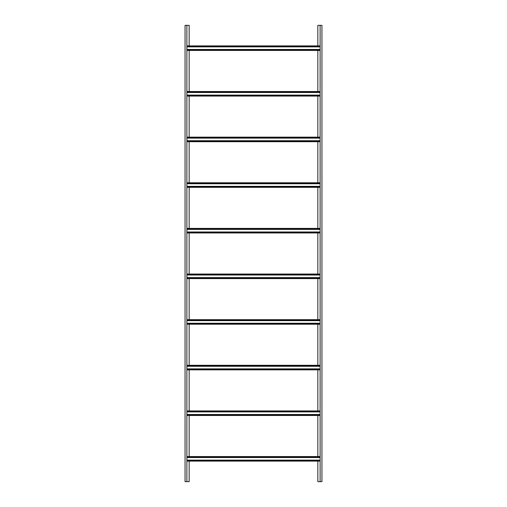 <?xml version="1.0" encoding="UTF-8"?>
<svg xmlns="http://www.w3.org/2000/svg" width="507" height="507" viewBox="0 0 507 507"><rect width="100%" height="100%" fill="white"/><g stroke="black" fill="none" stroke-linecap="round" stroke-linejoin="round"><path stroke-width="0.76" d="M185.055 481.65L186.88 481.65L186.88 25.35L185.055 25.35L185.055 481.65M189.162 461.117L189.162 481.65L186.88 481.65M189.162 456.553L189.162 415.487M189.162 410.923L189.162 369.857M189.162 365.293L189.162 324.227M189.162 319.663L189.162 278.597M189.162 274.034L189.162 232.967M189.162 228.404L189.162 187.337M189.162 182.773L189.162 141.707M189.162 137.144L189.162 96.076M189.162 91.514L189.162 50.447M189.162 45.884L189.162 25.35L186.88 25.35M321.945 25.35L320.12 25.35L320.12 481.65L321.945 481.65L321.945 25.35M317.838 45.884L317.838 25.35L320.12 25.35M317.838 50.447L317.838 91.514M317.838 96.076L317.838 137.144M317.838 141.707L317.838 182.773M317.838 187.337L317.838 228.404M317.838 232.967L317.838 274.034M317.838 278.597L317.838 319.663M317.838 324.227L317.838 365.293M317.838 369.857L317.838 410.923M317.838 415.487L317.838 456.553M317.838 461.117L317.838 481.65L320.12 481.65M186.88 457.542L320.12 457.542M186.88 456.553L320.12 456.553M186.88 461.117L320.12 461.117M186.88 460.128L320.12 460.128M186.88 411.912L320.12 411.912M186.88 410.923L320.12 410.923M186.88 415.487L320.12 415.487M186.88 414.498L320.12 414.498M186.88 366.282L320.12 366.282M186.88 365.293L320.12 365.293M186.88 369.857L320.12 369.857M186.88 368.868L320.12 368.868M186.88 320.652L320.12 320.652M186.88 319.663L320.12 319.663M186.88 324.227L320.12 324.227M186.88 323.238L320.12 323.238M186.88 275.022L320.12 275.022M186.88 274.034L320.12 274.034M186.88 278.597L320.12 278.597M186.88 277.608L320.12 277.608M186.88 229.392L320.12 229.392M186.88 228.404L320.12 228.404M186.88 232.967L320.12 232.967M186.88 231.978L320.12 231.978M186.88 183.762L320.12 183.762M186.88 182.773L320.12 182.773M186.88 187.337L320.12 187.337M186.88 186.348L320.12 186.348M186.88 138.132L320.12 138.132M186.88 137.144L320.12 137.144M186.88 141.707L320.12 141.707M186.88 140.718L320.12 140.718M186.88 92.502L320.12 92.502M186.88 91.514L320.12 91.514L186.88 91.514M186.88 96.076L320.12 96.076M186.88 95.088L320.12 95.088M186.88 46.872L320.12 46.872M186.88 45.884L320.12 45.884M186.88 50.447L320.12 50.447M186.88 49.458L320.12 49.458M186.88 457.086L320.12 457.086M186.88 460.584L320.12 460.584M186.88 411.456L320.12 411.456M186.88 414.954L320.12 414.954M186.88 365.826L320.12 365.826M186.88 369.324L320.12 369.324M186.88 320.196L320.12 320.196M186.88 323.694L320.12 323.694M186.88 274.566L320.12 274.566M186.88 278.064L320.12 278.064M186.88 228.936L320.12 228.936M186.88 232.434L320.12 232.434M186.88 183.306L320.12 183.306M186.88 186.804L320.12 186.804M186.88 137.676L320.12 137.676M186.88 141.174L320.12 141.174M186.88 92.046L320.12 92.046M186.88 95.544L320.12 95.544M186.88 46.416L320.12 46.416M186.88 49.914L320.12 49.914"/></g></svg>
